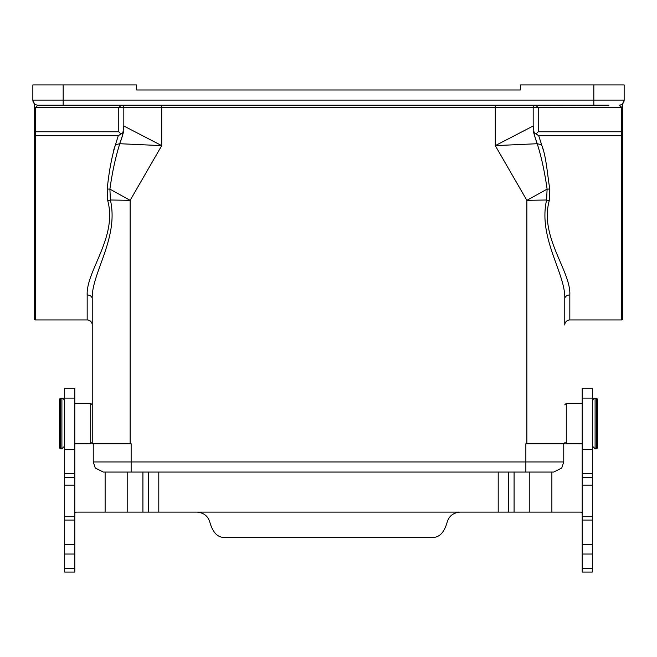 <?xml version="1.0" encoding="UTF-8"?>
<svg xmlns="http://www.w3.org/2000/svg" width="657" height="657" viewBox="0 0 657 657"><rect width="100%" height="100%" fill="white"/><g stroke="black" fill="none" stroke-linecap="round" stroke-linejoin="round"><path stroke-width="0.99" d="M564.765 298.804L564.765 324.993A5.051 5.051 0 0 1 569.824 319.943L569.824 294.968A5.051 3.835 180 0 0 564.765 298.804C565.825 273.714 537.869 238.08 546.608 199.991L549.244 200.755C539.266 236.914 571.048 271.086 569.824 294.968M92.235 443.762L92.235 298.804L92.235 443.762L131.145 443.762L131.145 461.953L525.855 461.953L525.855 443.762L564.765 443.762M32.85 84.942L32.85 100.102L63.171 100.102L63.171 84.942L32.85 84.942L32.85 100.102L34.369 103.707L34.369 319.729A2.529 2.529 0 0 0 35.379 319.943L35.379 135.703A2.529 1.963 180 0 0 34.369 135.868M608.99 105.153L37.901 105.153L35.379 107.682L34.369 107.682L34.369 103.707M63.171 84.942L136.451 84.942L136.631 89.993L520.369 89.993L520.549 84.942L624.15 84.942L624.15 100.102A5.051 5.051 0 0 1 619.099 105.153L621.621 107.682L622.631 107.682L622.631 319.729A2.529 2.529 0 0 1 621.621 319.943L621.621 135.703A2.529 1.963 -0 0 1 622.631 135.868M624.15 100.102L622.631 103.707L622.631 107.682L622.631 103.707L624.15 100.102L63.171 100.102L63.171 105.153M619.42 105.309L621.054 106.508M533.188 107.452L621.621 107.682L621.621 135.703L538.707 135.703L536.013 133.938L538.231 131.77L622.631 131.77M123.82 128.46L123.82 107.682L123.82 125.996L123.82 107.682L118.769 107.682L121.29 105.153L122.103 105.284M534.313 134.874L537.212 143.719C541.368 156.645 544.661 171.781 547.1 189.134L546.608 199.991L526.865 200.344L526.865 443.762M549.769 188.929A5.051 1.322 170.6 0 1 547.1 189.134L526.865 200.344L495.279 145.632L537.212 143.719L541.516 144.721C546.205 155.931 547.182 173.111 549.769 188.929L549.244 200.746M120.395 142.183L122.604 135.194L123.82 125.996L161.721 145.632L161.721 107.682L533.18 107.682L533.18 125.996L495.279 145.632L495.279 105.153M161.721 105.153L161.721 107.682L123.82 107.682A2.529 2.529 0 0 0 121.29 105.153M533.18 107.682A2.529 2.529 0 0 1 535.71 105.153L534.798 105.325M533.665 106.196L533.279 106.984M533.615 132.164L536.013 133.938L538.231 131.77L538.231 107.682L535.71 105.153M538.707 135.703L543.495 150.642M534.404 135.219L536.679 142.38M92.235 423.543L92.235 442.243L90.715 443.762L90.715 403.332L92.235 404.843L92.235 423.543M130.135 443.762L130.135 200.344L161.721 145.632L119.779 143.719C115.55 157.097 112.257 172.233 109.9 189.134L130.135 200.344L110.392 199.991C119.155 238.039 91.175 273.706 92.235 298.804L92.235 324.993L92.235 298.804A5.051 3.835 -0 0 0 87.176 294.968L87.217 293.408M113.505 150.642L115.476 144.721C111.665 157.237 108.914 171.97 107.231 188.929A5.051 1.322 9.4 0 0 109.9 189.134L110.392 199.991L107.756 200.755C117.603 237.07 86.026 271.054 87.176 294.968L87.176 319.943A5.051 5.051 0 0 1 92.235 324.993M122.596 135.219L119.664 143.842M123.237 132.402L120.987 133.929L118.769 131.77L118.769 107.682L35.379 107.682L35.379 135.703L118.293 135.703L120.987 133.946L118.769 131.77L34.369 131.77M107.231 188.929L107.756 200.746M119.779 143.719L115.476 144.721L118.293 135.703M37.901 105.153A5.051 5.051 0 0 1 32.85 100.102L34.361 103.699M553.646 472.063L561.735 468.022L563.755 461.953L561.735 468.022L553.646 472.063L103.354 472.063L95.265 468.022L93.245 461.953L93.245 443.762M525.855 461.953L525.855 472.063L525.855 461.953L563.755 461.953L563.755 443.762M103.354 472.063L95.265 468.022L93.245 461.953L131.145 461.953L131.145 472.063L131.145 461.953M582.201 388.172L582.201 572.058L592.31 572.058L592.31 388.172L582.201 388.172M582.201 513.068L580.616 512.132L460.04 512.132C453.289 512.674 448.994 516.041 447.146 522.241C444.419 531.858 439.96 536.917 433.776 537.401L223.224 537.401C217.04 536.917 212.581 531.858 209.854 522.241C208.006 516.041 203.711 512.674 196.96 512.132L460.04 512.132M582.201 403.332L566.285 403.332L566.285 443.762L582.201 443.795M74.799 513.068L76.384 512.132L196.96 512.132M64.69 572.058L64.69 388.172L74.799 388.172L74.799 572.058L64.69 572.058M90.715 443.762L74.799 443.795M597.615 401.123L597.615 447.803L596.605 448.813L596.605 398.273L597.615 399.284L597.615 401.123M592.565 402.527L592.565 400.803C593.255 398.766 594.1 397.92 595.094 398.273L595.094 448.813L592.565 446.292L592.565 402.527M59.385 423.543L59.385 399.284L60.395 398.273L60.395 448.813L59.385 447.803L59.385 423.543M64.435 423.543L64.435 446.292L61.906 448.813L61.906 398.273C62.9 397.92 63.745 398.766 64.435 400.803L64.435 423.543M593.829 105.153L593.829 84.942M582.201 398.101L592.31 398.101M582.201 449.487L592.31 449.487M582.201 473.574L592.31 473.574M582.201 477.516L592.31 477.516M582.201 516.722L592.31 516.722M582.201 520.065L592.31 520.065M582.201 544.694L592.31 544.694M582.201 554.032L592.31 554.032M582.201 568.404L592.31 568.404M148.696 472.063L148.696 512.132M158.797 472.063L158.797 512.132M142.914 512.132L142.914 472.063M127.754 472.063L127.754 512.132M105.12 512.132L105.12 472.063M74.799 568.404L64.69 568.404M74.799 554.032L64.69 554.032M74.799 544.694L64.69 544.694M74.799 520.065L64.69 520.065M74.799 516.722L64.69 516.722M74.799 477.516L64.69 477.516M74.799 473.574L64.69 473.574M74.799 449.487L64.69 449.487M74.799 398.101L64.69 398.101M551.88 512.132L551.88 472.063M529.246 472.063L529.246 512.132M514.086 512.132L514.086 472.063M508.304 472.063L508.304 512.132M498.203 512.132L498.203 472.063M533.459 131.737L534.396 135.186L533.18 125.996M621.621 319.943L569.824 319.943M122.604 135.194L123.549 131.728M87.176 319.943L35.379 319.943M582.201 485.129L592.31 485.129M64.69 485.129L74.799 485.129M596.605 398.273L595.094 398.273M596.605 448.813L595.094 448.813M592.31 444.107L592.565 444.773M592.31 402.987L592.565 402.322M566.285 443.762L564.765 442.243M566.285 403.332L564.765 404.843M60.395 448.813L61.906 448.813M60.395 398.273L61.906 398.273M64.69 402.987L64.435 402.322M64.69 444.107L64.435 444.773M74.799 403.332L90.715 403.332"/></g></svg>
